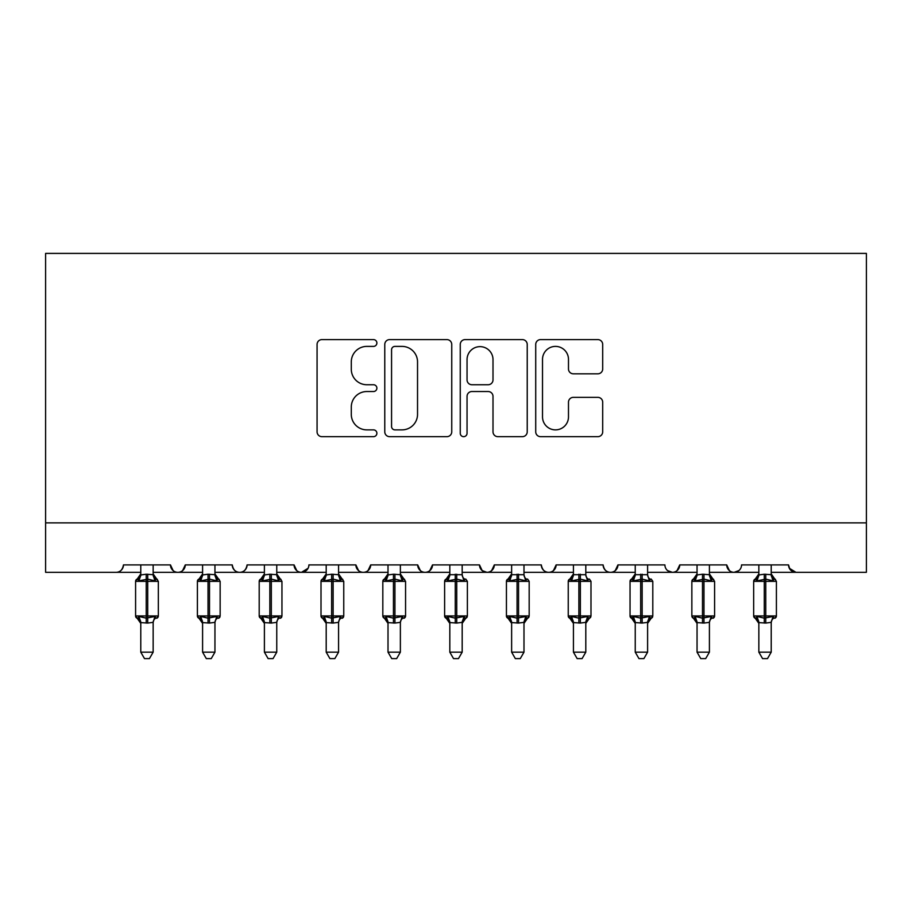 <?xml version="1.0" encoding="UTF-8"?>
<svg xmlns="http://www.w3.org/2000/svg" width="912" height="912" viewBox="0 0 912 912"><rect width="100%" height="100%" fill="white"/><g stroke="black" fill="none" stroke-linecap="round" stroke-linejoin="round"><path stroke-width="1.37" d="M376.884 343.003A3.397 3.397 0 0 0 373.487 339.606L321.925 339.606A4.856 4.856 0 0 0 317.068 344.451L317.068 431.821A4.856 4.856 0 0 0 321.925 436.666L373.487 436.666A3.397 3.397 0 0 0 376.884 433.268A3.397 3.397 0 0 0 373.487 429.871L366.818 429.871A15.527 15.527 0 0 1 351.291 414.344L351.291 407.06A15.527 15.527 0 0 1 366.818 391.533L373.487 391.533A3.397 3.397 0 0 0 376.884 388.136A3.397 3.397 0 0 0 373.487 384.739L366.818 384.739A15.527 15.527 0 0 1 351.291 369.212L351.291 361.927A15.527 15.527 0 0 1 366.818 346.4L373.487 346.4A3.397 3.397 0 0 0 376.884 343.003M597.839 373.817A4.856 4.856 0 0 0 602.695 368.961L602.695 344.451A4.856 4.856 0 0 0 597.839 339.606L540.577 339.606A4.856 4.856 0 0 0 535.72 344.451L535.72 431.821A4.856 4.856 0 0 0 540.577 436.666L597.839 436.666A4.856 4.856 0 0 0 602.695 431.821L602.695 402.215A4.856 4.856 0 0 0 597.839 397.358L573.329 397.358A4.856 4.856 0 0 0 568.484 402.215L568.484 416.887A12.985 12.985 0 0 1 555.499 429.871A12.985 12.985 0 0 1 542.515 416.887L542.515 359.374A12.985 12.985 0 0 1 555.499 346.4A12.985 12.985 0 0 1 568.484 359.374L568.484 368.961A4.856 4.856 0 0 0 573.329 373.817L597.839 373.817M45.6 522.872L866.4 522.872L866.4 253.399L45.6 253.399L45.6 572.326L116.063 572.326C119.996 572.462 122.47 569.989 123.473 564.904L170.453 564.904L173.166 570.638M451.748 344.451A4.856 4.856 0 0 0 446.903 339.606L389.629 339.606A4.856 4.856 0 0 0 384.773 344.451L384.773 431.821A4.856 4.856 0 0 0 389.629 436.666L446.903 436.666A4.856 4.856 0 0 0 451.748 431.821L451.748 344.451M465.097 339.606L522.371 339.606A4.856 4.856 0 0 1 527.227 344.451L527.227 431.821A4.856 4.856 0 0 1 522.371 436.666L497.861 436.666A4.856 4.856 0 0 1 493.004 431.821L493.004 396.389A4.856 4.856 0 0 0 488.159 391.533L471.892 391.533A4.856 4.856 0 0 0 467.047 396.389L467.047 433.268A3.397 3.397 0 0 1 463.649 436.666A3.397 3.397 0 0 1 460.252 433.268L460.252 344.451A4.856 4.856 0 0 1 465.097 339.606M153.148 572.326L177.863 572.326C173.93 572.462 171.456 569.989 170.453 564.904A7.421 7.421 0 0 0 177.863 572.326A7.421 7.421 0 0 0 185.284 564.904L232.252 564.904A7.421 7.421 0 0 0 239.674 572.326A7.421 7.421 0 0 0 247.095 564.904L294.063 564.904A7.421 7.421 0 0 0 301.484 572.326A7.421 7.421 0 0 0 308.894 564.904L355.874 564.904A7.421 7.421 0 0 0 363.284 572.326A7.421 7.421 0 0 0 370.705 564.904L417.685 564.904A7.421 7.421 0 0 0 425.095 572.326A7.421 7.421 0 0 0 432.516 564.904L479.484 564.904A7.421 7.421 0 0 0 486.905 572.326A7.421 7.421 0 0 0 494.315 564.904L541.295 564.904A7.421 7.421 0 0 0 548.716 572.326A7.421 7.421 0 0 0 556.126 564.904L603.106 564.904A7.421 7.421 0 0 0 610.516 572.326A7.421 7.421 0 0 0 617.937 564.904L664.905 564.904A7.421 7.421 0 0 0 672.326 572.326A7.421 7.421 0 0 0 679.748 564.904L726.716 564.904A7.421 7.421 0 0 0 734.137 572.326A7.421 7.421 0 0 0 741.547 564.904L788.527 564.904L789.906 569.213M709.411 572.326L734.137 572.326C730.204 572.462 727.73 569.989 726.716 564.904L729.429 570.638M647.6 572.326L672.326 572.326C676.259 572.462 678.733 569.989 679.748 564.904L677.035 570.638M585.8 572.326L610.516 572.326C614.449 572.462 616.922 569.989 617.937 564.904L615.224 570.638M523.99 572.326L548.716 572.326C552.649 572.462 555.112 569.989 556.126 564.904L553.413 570.638M462.179 572.326L486.905 572.326C490.838 572.462 493.312 569.989 494.315 564.904L491.614 570.638M479.484 564.904L482.197 570.638M400.368 572.326L425.095 572.326C429.028 572.462 431.501 569.989 432.516 564.904L429.803 570.638M449.821 572.326L425.095 572.326C421.162 572.462 418.688 569.989 417.685 564.904L420.386 570.638M338.569 572.326L363.284 572.326C367.228 572.462 369.691 569.989 370.705 564.904L367.992 570.638M388.01 572.326L363.284 572.326C359.351 572.462 356.888 569.989 355.874 564.904L358.587 570.638M276.758 572.326L301.484 572.326C297.551 572.462 295.078 569.989 294.063 564.904L296.776 570.638M202.589 572.326L177.863 572.326C181.796 572.462 184.27 569.989 185.284 564.904L182.571 570.638M788.527 564.904A7.421 7.421 0 0 0 795.937 572.326L789.325 568.256M866.4 522.872L866.4 572.326L771.221 572.326M116.063 572.326C119.996 572.462 122.47 569.989 123.473 564.904A7.421 7.421 0 0 1 116.063 572.326L140.779 572.326M214.947 572.326L239.674 572.326C243.607 572.462 246.08 569.989 247.095 564.904M264.4 572.326L239.674 572.326C235.741 572.462 233.267 569.989 232.252 564.904M326.2 572.326L301.484 572.326L308.096 568.256M511.632 572.326L486.905 572.326L482.129 570.581M573.431 572.326L548.716 572.326C544.772 572.462 542.309 569.989 541.295 564.904M635.242 572.326L610.516 572.326C606.583 572.462 604.109 569.989 603.106 564.904M697.053 572.326L672.326 572.326L667.55 570.581M758.852 572.326L734.137 572.326L738.902 570.581M394.964 346.4A3.397 3.397 0 0 0 391.567 349.798L391.567 426.474A3.397 3.397 0 0 0 394.964 429.871L402.01 429.871A15.527 15.527 0 0 0 417.536 414.344L417.536 361.927A15.527 15.527 0 0 0 402.01 346.4L394.964 346.4M493.004 359.624A12.985 12.985 0 0 0 480.02 346.64A12.985 12.985 0 0 0 467.047 359.624L467.047 379.882A4.856 4.856 0 0 0 471.892 384.739L488.159 384.739A4.856 4.856 0 0 0 493.004 379.882L493.004 359.624M153.148 564.904L153.148 574.742A5.438 5.187 180 0 0 155.998 579.268L154.937 580.864L147.71 579.12L138.989 580.864L137.21 579.029A2.474 2.474 0 0 0 135.592 581.343L135.592 615.953A2.474 2.474 0 0 0 137.21 618.279L135.592 615.953L158.335 615.953L158.335 581.343L153.148 573.91L156.716 579.029A2.474 2.474 0 0 1 157.423 579.428M158.335 615.953A2.474 2.474 0 0 1 156.716 618.279L158.335 615.953M153.148 622.6L153.148 622.6A5.438 5.187 0 0 1 155.998 618.028L154.937 616.444L153.148 622.337L147.71 623.067L140.779 622.6A5.438 5.187 0 0 0 137.929 618.028L138.989 616.444L146.228 618.176L154.937 616.444M140.779 564.904L140.779 574.959L146.228 574.229L153.148 574.708M140.539 621.79L137.21 618.279L137.929 618.028M153.148 622.337L153.148 652.171L140.779 652.171L140.779 622.565M146.228 574.229L146.228 581.343L135.592 581.343L137.21 579.029L137.929 579.268A5.438 5.187 180 0 0 140.779 574.708M138.989 580.864L140.779 574.959M153.148 574.959L154.937 580.864M138.989 616.444L140.779 622.337M153.148 652.171L149.431 658.601L144.495 658.601L140.779 652.171M214.947 564.904L214.947 574.742A5.438 5.187 180 0 0 217.808 579.268L216.748 580.864L209.509 579.12L200.8 580.864L199.021 579.029A2.474 2.474 0 0 0 197.402 581.343L197.402 615.953A2.474 2.474 0 0 0 199.021 618.279L197.402 615.953L220.145 615.953L220.145 581.343L214.947 573.91L218.527 579.029A2.474 2.474 0 0 1 219.233 579.428M220.009 616.763A2.474 2.474 0 0 1 218.527 618.279L220.145 615.953M214.947 622.6L214.947 622.6A5.438 5.187 0 0 1 217.808 618.028L216.748 616.444L214.958 622.337L209.509 623.067L202.589 622.6A5.438 5.187 0 0 0 199.739 618.028L200.8 616.444L208.027 618.176L216.748 616.444M202.589 564.904L202.589 574.959L208.027 574.229L214.947 574.708M276.758 564.904L276.758 574.742A5.438 5.187 180 0 0 279.619 579.268L278.548 580.864L271.32 579.12L262.599 580.864L260.832 579.029A2.474 2.474 0 0 0 259.202 581.343L259.202 615.953A2.474 2.474 0 0 0 260.832 618.279L259.202 615.953L281.956 615.953L281.956 581.343L276.758 573.91L280.326 579.029A2.474 2.474 0 0 1 281.044 579.428M281.819 616.763A2.474 2.474 0 0 1 280.326 618.279L281.956 615.953M276.758 622.6L276.758 622.6A5.438 5.187 0 0 1 279.619 618.028L278.548 616.444L276.758 622.337L271.32 623.067L264.4 622.6A5.438 5.187 0 0 0 261.539 618.028L262.599 616.444L269.838 618.176L278.548 616.444M264.4 564.904L264.389 574.959L269.838 574.229L276.758 574.708M338.569 564.904L338.569 574.742A5.438 5.187 180 0 0 341.419 579.268L340.358 580.864L333.131 579.12L324.41 580.864L322.631 579.029A2.474 2.474 0 0 0 321.013 581.343L321.013 615.953A2.474 2.474 0 0 0 322.631 618.279L321.013 615.953L343.756 615.953L343.756 581.343L338.569 573.91L342.137 579.029A2.474 2.474 0 0 1 342.844 579.428M343.619 616.763A2.474 2.474 0 0 1 342.137 618.279L343.756 615.953M338.569 622.6L338.569 622.6A5.438 5.187 0 0 1 341.419 618.028L340.358 616.444L338.569 622.337L333.131 623.067L326.2 622.6A5.438 5.187 0 0 0 323.35 618.028L324.41 616.444L331.649 618.176L340.358 616.444M326.2 564.904L326.2 574.959L331.649 574.229L338.569 574.708M400.368 564.904L400.368 574.742A5.438 5.187 180 0 0 403.229 579.268L402.169 580.864L394.93 579.12L386.221 580.864L384.442 579.029A2.474 2.474 0 0 0 382.823 581.343L382.823 615.953A2.474 2.474 0 0 0 384.442 618.279L382.823 615.953L405.566 615.953L405.566 581.343L400.368 573.91L403.948 579.029A2.474 2.474 0 0 1 404.654 579.428M405.566 615.953A2.474 2.474 0 0 1 403.948 618.279L405.566 615.953M400.368 622.6L400.368 622.6A5.438 5.187 0 0 1 403.229 618.028L402.169 616.444L400.379 622.337L394.93 623.067L388.01 622.6A5.438 5.187 0 0 0 385.16 618.028L386.221 616.444L393.448 618.176L402.169 616.444M388.01 564.904L388.01 574.959L393.448 574.229L400.368 574.708M202.35 621.79L199.021 618.279L199.739 618.028M214.958 622.337L214.947 652.171L202.589 652.171L202.589 622.565M208.027 574.229L208.027 581.343L197.402 581.343L199.021 579.029L199.739 579.268A5.438 5.187 180 0 0 202.589 574.708M200.8 580.864L202.589 574.959M214.958 574.959L216.748 580.864M200.8 616.444L202.589 622.337M214.947 652.171L211.242 658.601L206.306 658.601L202.589 652.171M264.161 621.79L260.832 618.279L261.539 618.028M276.758 622.337L276.758 652.171L264.4 652.171L264.4 622.565M269.838 574.229L269.838 581.343L259.202 581.343L260.832 579.029L261.539 579.268A5.438 5.187 180 0 0 264.4 574.708M262.599 580.864L264.389 574.959M276.758 574.959L278.548 580.864M262.599 616.444L264.389 622.337M276.758 652.171L273.053 658.601L268.105 658.601L264.4 652.171M325.96 621.79L322.631 618.279L323.35 618.028M338.569 622.337L338.569 652.171L326.2 652.171L326.2 622.565M331.649 574.229L331.649 581.343L321.013 581.343L322.631 579.029L323.35 579.268A5.438 5.187 180 0 0 326.2 574.708M324.41 580.864L326.2 574.959M338.569 574.959L340.358 580.864M324.41 616.444L326.2 622.337M338.569 652.171L334.852 658.601L329.916 658.601L326.2 652.171M387.771 621.79L384.442 618.279L385.16 618.028M400.379 622.337L400.368 652.171L388.01 652.171L388.01 622.565M393.448 574.229L393.448 581.343L382.823 581.343L384.442 579.029L385.16 579.268A5.438 5.187 180 0 0 388.01 574.708M386.221 580.864L388.01 574.959M400.379 574.959L402.169 580.864M386.221 616.444L388.01 622.337M400.368 652.171L396.663 658.601L391.727 658.601L388.01 652.171M467.24 616.763A2.474 2.474 0 0 1 465.747 618.279L462.179 623.386L467.377 615.953L467.377 581.343L444.623 581.343L444.623 615.953A2.474 2.474 0 0 0 446.253 618.279L448.02 616.444L455.259 618.176L463.98 616.444L465.04 618.028A5.438 5.187 0 0 0 462.179 622.6L462.179 622.6M449.821 574.708L462.179 574.708A5.438 5.187 180 0 0 465.04 579.268L463.98 580.864L456.741 579.12L448.02 580.864L446.253 579.029A2.474 2.474 0 0 0 444.623 581.343L446.253 579.029L446.96 579.268A5.438 5.187 180 0 0 449.821 574.708L449.821 564.904M463.98 616.444L462.19 622.337L462.179 652.171L449.821 652.171L449.821 622.6A5.438 5.187 0 0 0 446.96 618.028M462.19 622.337L456.741 623.067L449.821 622.565M462.179 564.904L462.179 574.742M448.02 580.864L449.81 574.959M462.19 574.959L463.98 580.864M448.02 616.444L449.81 622.337M462.179 652.171L458.474 658.601L453.526 658.601L449.821 652.171M529.04 616.763A2.474 2.474 0 0 1 527.558 618.279L523.99 623.386L529.177 615.953L529.177 581.343L506.434 581.343L506.434 615.953A2.474 2.474 0 0 0 508.052 618.279L509.831 616.444L517.07 618.176L525.779 616.444L526.84 618.028A5.438 5.187 0 0 0 523.99 622.6L523.99 622.6M511.632 574.708L523.99 574.708A5.438 5.187 180 0 0 526.84 579.268L525.779 580.864L518.552 579.12L509.831 580.864L508.052 579.029A2.474 2.474 0 0 0 506.434 581.343L508.052 579.029L508.771 579.268A5.438 5.187 180 0 0 511.632 574.708L511.632 564.904M525.779 616.444L523.99 622.337L523.99 652.171L511.632 652.171L511.632 622.6A5.438 5.187 0 0 0 508.771 618.028M523.99 622.337L518.552 623.067L511.632 622.565M523.99 564.904L523.99 574.742M509.831 580.864L511.621 574.959M523.99 574.959L525.779 580.864M509.831 616.444L511.621 622.337M523.99 652.171L520.273 658.601L515.337 658.601L511.632 652.171M590.851 616.763A2.474 2.474 0 0 1 589.369 618.279L585.8 623.386L590.987 615.953L590.987 581.343L568.244 581.343L568.244 615.953A2.474 2.474 0 0 0 569.863 618.279L571.642 616.444L578.869 618.176L587.59 616.444L588.65 618.028A5.438 5.187 0 0 0 585.8 622.6L585.8 622.6M573.431 574.708L585.8 574.708A5.438 5.187 180 0 0 588.65 579.268L587.59 580.864L580.351 579.12L571.642 580.864L569.863 579.029A2.474 2.474 0 0 0 568.244 581.343L569.863 579.029L570.581 579.268A5.438 5.187 180 0 0 573.431 574.708L573.431 564.904M587.59 616.444L585.8 622.337L585.8 652.171L573.431 652.171L573.431 622.6A5.438 5.187 0 0 0 570.581 618.028M585.8 622.337L580.351 623.067L573.431 622.565M585.8 564.904L585.8 574.742M571.642 580.864L573.431 574.959M585.8 574.959L587.59 580.864M571.642 616.444L573.431 622.337M585.8 652.171L582.084 658.601L577.148 658.601L573.431 652.171M652.661 616.763A2.474 2.474 0 0 1 651.168 618.279L647.6 623.386L652.798 615.953L652.798 581.343L630.044 581.343L630.044 615.953A2.474 2.474 0 0 0 631.674 618.279L633.452 616.444L640.68 618.176L649.401 616.444L650.461 618.028A5.438 5.187 0 0 0 647.6 622.6L647.6 622.6M635.242 574.708L647.6 574.708A5.438 5.187 180 0 0 650.461 579.268L649.401 580.864L642.162 579.12L633.452 580.864L631.674 579.029A2.474 2.474 0 0 0 630.044 581.343L631.674 579.029L632.381 579.268A5.438 5.187 180 0 0 635.242 574.708L635.242 564.904M649.401 616.444L647.611 622.337L647.6 652.171L635.242 652.171L635.242 622.6A5.438 5.187 0 0 0 632.381 618.028M647.611 622.337L642.162 623.067L635.242 622.565M647.6 564.904L647.6 574.742M633.452 580.864L635.242 574.959M647.611 574.959L649.401 580.864M633.452 616.444L635.242 622.337M647.6 652.171L643.895 658.601L638.947 658.601L635.242 652.171M709.411 564.904L709.411 574.742A5.438 5.187 180 0 0 712.261 579.268L711.2 580.864L703.973 579.12L695.252 580.864L693.473 579.029A2.474 2.474 0 0 0 691.855 581.343L691.855 615.953A2.474 2.474 0 0 0 693.473 618.279L691.855 615.953L714.598 615.953L714.598 581.343L709.411 573.91L712.979 579.029A2.474 2.474 0 0 1 713.686 579.428M714.598 615.953A2.474 2.474 0 0 1 712.979 618.279L714.598 615.953M709.411 622.6L709.411 622.6A5.438 5.187 0 0 1 712.261 618.028L711.2 616.444L709.411 622.337L703.973 623.067L697.053 622.6A5.438 5.187 0 0 0 694.192 618.028L695.252 616.444L702.491 618.176L711.2 616.444M697.053 564.904L697.042 574.959L702.491 574.229L709.411 574.708M696.802 621.79L693.473 618.279L694.192 618.028M709.411 622.337L709.411 652.171L697.053 652.171L697.053 622.565M702.491 574.229L702.491 581.343L691.855 581.343L693.473 579.029L694.192 579.268A5.438 5.187 180 0 0 697.053 574.708M695.252 580.864L697.042 574.959M709.411 574.959L711.2 580.864M695.252 616.444L697.042 622.337M709.411 652.171L705.694 658.601L700.758 658.601L697.053 652.171M771.221 564.904L771.221 574.742A5.438 5.187 180 0 0 774.071 579.268L773.011 580.864L765.772 579.12L757.063 580.864L755.284 579.029A2.474 2.474 0 0 0 753.665 581.343L753.665 615.953A2.474 2.474 0 0 0 755.284 618.279L753.665 615.953L776.408 615.953L776.408 581.343L771.221 573.91L774.79 579.029A2.474 2.474 0 0 1 775.496 579.428M776.408 615.953A2.474 2.474 0 0 1 774.79 618.279L776.408 615.953M771.221 622.6L771.221 622.6A5.438 5.187 0 0 1 774.071 618.028L773.011 616.444L771.221 622.337L765.772 623.067L758.852 622.6A5.438 5.187 0 0 0 756.002 618.028L757.063 616.444L764.29 618.176L773.011 616.444M758.852 564.904L758.852 574.959L764.29 574.229L771.221 574.708M758.613 621.79L755.284 618.279L756.002 618.028M771.221 622.337L771.221 652.171L758.852 652.171L758.852 622.565M764.29 574.229L764.29 581.343L753.665 581.343L755.284 579.029L756.002 579.268A5.438 5.187 180 0 0 758.852 574.708M757.063 580.864L758.852 574.959M771.221 574.959L773.011 580.864M757.063 616.444L758.852 622.337M771.221 652.171L767.505 658.601L762.569 658.601L758.852 652.171M158.335 581.343L146.228 581.343L146.228 623.067M147.71 623.067L147.71 574.229M220.145 581.343L208.027 581.343L208.027 623.067M209.509 623.067L209.509 574.229M281.956 581.343L269.838 581.343L269.838 623.067M271.32 623.067L271.32 574.229M343.756 581.343L331.649 581.343L331.649 623.067M333.131 623.067L333.131 574.229M405.566 581.343L393.448 581.343L393.448 623.067M394.93 623.067L394.93 574.229M455.259 574.229L455.259 623.067M449.582 621.79L444.623 615.953L467.377 615.953M456.741 623.067L456.741 574.229M517.07 574.229L517.07 623.067M511.381 621.79L506.434 615.953L529.177 615.953M518.552 623.067L518.552 574.229M578.869 574.229L578.869 623.067M573.192 621.79L568.244 615.953L590.987 615.953M580.351 623.067L580.351 574.229M640.68 574.229L640.68 623.067M635.003 621.79L630.044 615.953L652.798 615.953M642.162 623.067L642.162 574.229M714.598 581.343L702.491 581.343L702.491 623.067M703.973 623.067L703.973 574.229M776.408 581.343L764.29 581.343L764.29 623.067M765.772 623.067L765.772 574.229M137.21 579.029L140.779 573.91L137.21 579.029M135.592 615.953L135.592 581.343M137.21 618.279L140.779 623.386M199.021 579.029L202.589 573.91L199.021 579.029M260.832 579.029L264.4 573.91L260.832 579.029M322.631 579.029L326.2 573.91L322.631 579.029M384.442 579.029L388.01 573.91L384.442 579.029M197.402 615.953L197.402 581.343M199.021 618.279L202.589 623.386M259.202 615.953L259.202 581.343M260.832 618.279L264.4 623.386M321.013 615.953L321.013 581.343M322.631 618.279L326.2 623.386M382.823 615.953L382.823 581.343M384.442 618.279L388.01 623.386M465.747 579.029L467.377 581.343M446.253 579.029L449.821 573.91L446.253 579.029M444.623 615.953L444.623 581.343M446.253 618.279L449.821 623.386M527.558 579.029L529.177 581.343M506.434 615.953L506.434 581.343M508.052 579.029L511.632 573.91M508.052 618.279L511.632 623.386M589.369 579.029L590.987 581.343M569.863 579.029L573.431 573.91L569.863 579.029M568.244 615.953L568.244 581.343M569.863 618.279L573.431 623.386M651.168 579.029L652.798 581.343M630.044 615.953L630.044 581.343M631.674 579.029L635.242 573.91M631.674 618.279L635.242 623.386M693.473 579.029L697.053 573.91L693.473 579.029M693.473 618.279L697.053 623.386M755.284 579.029L758.852 573.91L755.284 579.029M753.665 615.953L753.665 581.343M755.284 618.279L758.852 623.386"/></g></svg>
